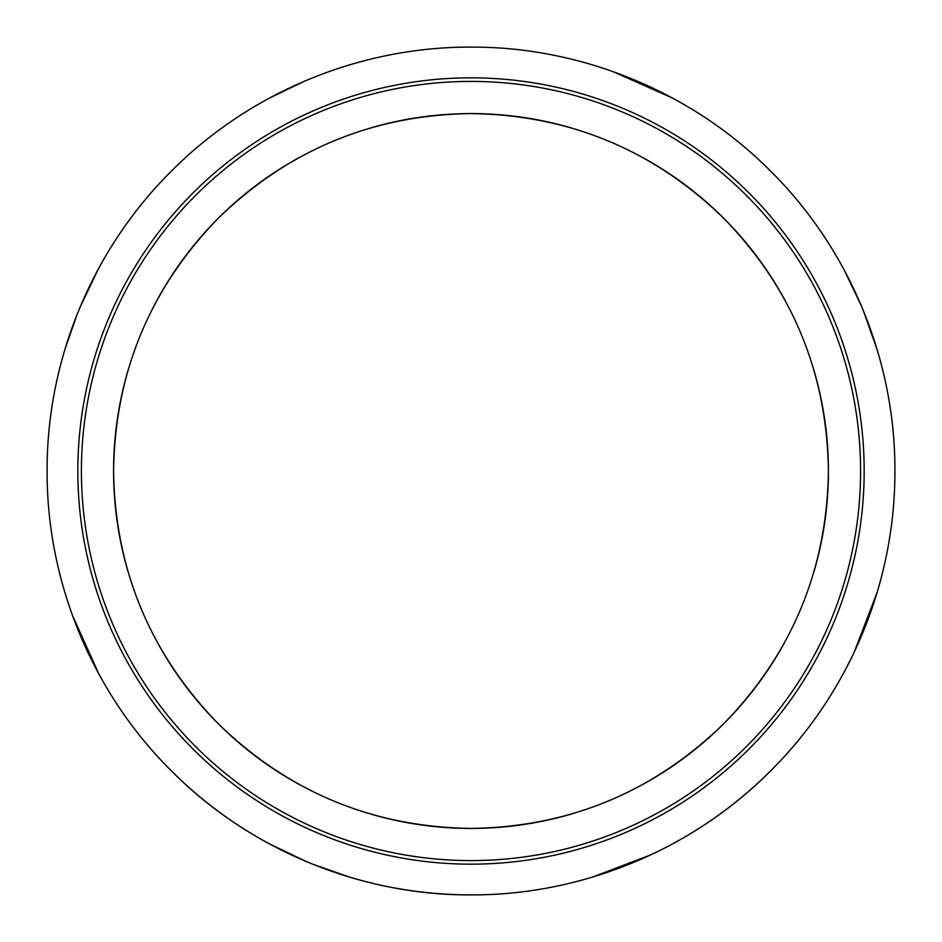<?xml version="1.0" encoding="UTF-8"?>
<svg xmlns="http://www.w3.org/2000/svg" width="942" height="942" viewBox="0 0 942 942"><rect width="100%" height="100%" fill="white"/><g stroke="black" fill="none" stroke-linecap="round" stroke-linejoin="round"><path stroke-width="1.41" d="M128.065 370.265A357.418 357.418 0 0 0 113.582 471C114.959 569.121 149.86 653.371 218.261 723.739C288.629 792.14 372.879 827.041 471 828.418C569.121 827.041 653.371 792.14 723.739 723.739C792.14 653.371 827.041 569.121 828.418 471A357.418 357.418 0 0 0 813.935 370.265M784.721 299.744A357.418 357.418 0 0 0 642.256 157.279M571.735 128.065A357.418 357.418 0 0 0 370.265 128.065M299.744 157.279A357.418 357.418 0 0 0 157.279 299.744M813.935 571.735A357.418 357.418 0 0 0 828.418 471C827.041 372.879 792.14 288.629 723.739 218.261C653.371 149.86 569.121 114.959 471 113.582C372.879 114.959 288.629 149.86 218.261 218.261C149.86 288.629 114.959 372.879 113.582 471A357.418 357.418 0 0 0 128.065 571.735M77.833 471A393.167 393.167 0 0 0 471 864.167A393.167 393.167 0 0 0 864.167 471A393.167 393.167 0 0 0 471 77.833A393.167 393.167 0 0 0 77.833 471M81.412 471A389.588 389.588 0 0 0 471 860.588A389.588 389.588 0 0 0 860.588 471A389.588 389.588 0 0 0 471 81.412A389.588 389.588 0 0 0 81.412 471M47.1 471C46.7 582.109 92.151 692.205 171.256 770.744C249.183 849.437 359.985 895.395 470.812 894.9C582.097 895.395 692.382 849.649 770.615 770.874C849.672 692.394 895.265 582.509 894.9 471C895.442 360.291 849.637 249.489 770.945 171.456C692.676 92.434 582.344 46.759 471.4 47.1C359.997 46.641 250.113 92.01 171.468 171.044C92.763 249.159 46.7 358.984 47.1 471M64.939 592.671L69.272 606.283M72.416 615.279L98.922 674.107M171.256 770.744A423.9 423.9 0 0 0 267.893 843.078M268.87 843.608L306.774 861.8M311.932 863.92L350.4 877.379M351.519 877.708A423.9 423.9 0 0 0 471 894.9M592.129 877.226L650.969 854.794M667.525 846.587L671.363 844.562M674.107 843.078A423.9 423.9 0 0 0 770.744 770.744M843.078 674.107L851.792 657.245M854.147 652.347L877.202 592.188M877.402 350.459L862.966 309.6L877.402 350.459M861.659 306.468L843.643 268.929L861.659 306.468M672.635 98.133L612.771 71.51L672.635 98.133M598.806 66.823L594.649 65.54L598.806 66.823M349.494 64.892L334.516 69.673L349.494 64.892M328.287 71.851L324.978 73.04L328.287 71.851M321.057 74.512L309.565 79.046L321.057 74.512M305.067 80.93L269.565 98.015L305.067 80.93M98.674 268.34L79.929 307.422L98.674 268.34M77.303 313.863L64.868 349.553L77.303 313.863M553.896 55.284L552.718 55.048M463.805 47.159L471.565 47.1M460.096 47.241L463.511 47.171M470.129 47.1L467.632 47.112M463.994 47.159L464.759 47.147M384.689 55.978L385.455 55.825M464.536 47.147L463.605 47.159M462.251 47.194L461.545 47.206M459.884 47.241L459.26 47.265M457.847 47.3L456.976 47.336M460.143 47.241L463.876 47.159M466.761 47.124L471.259 47.1M471.306 47.1L471.966 47.1M469.87 47.1L469.034 47.1M157.279 642.256A357.418 357.418 0 0 0 299.744 784.721M370.265 813.935A357.418 357.418 0 0 0 571.735 813.935M642.256 784.721A357.418 357.418 0 0 0 784.721 642.256"/></g></svg>
